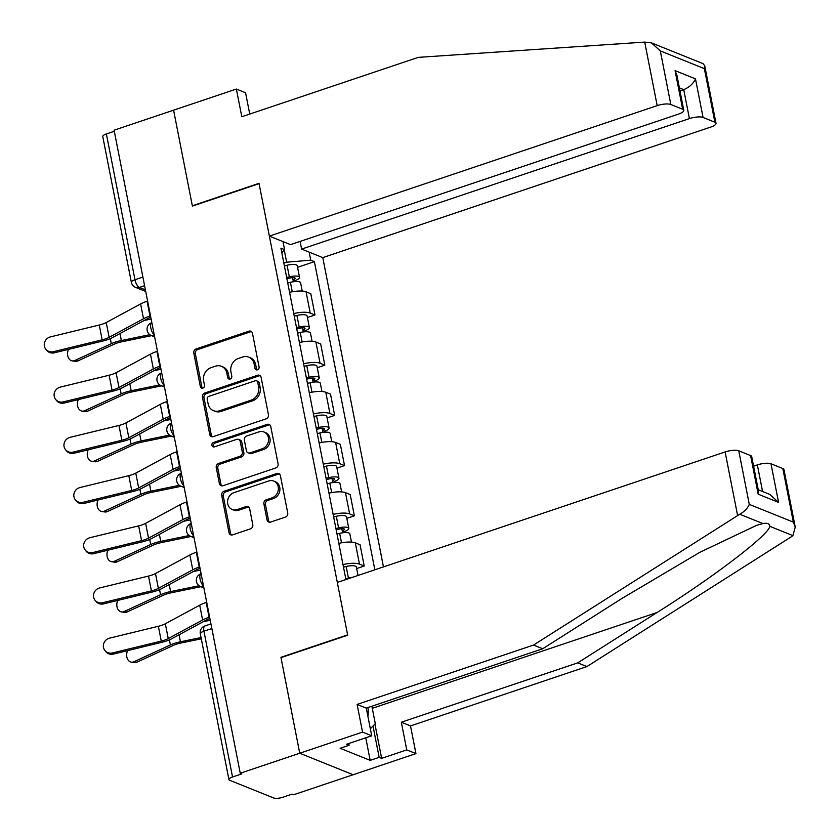 <?xml version="1.0" encoding="UTF-8"?>
<svg xmlns="http://www.w3.org/2000/svg" width="840" height="840" viewBox="0 0 840 840"><rect width="100%" height="100%" fill="white"/><g stroke="black" fill="none" stroke-linecap="round" stroke-linejoin="round"><path stroke-width="1.26" d="M257.45 369.82A2.352 2.058 -68.1 0 0 259.067 366.923L252.483 333.354A3.371 2.94 -68.1 0 0 248.923 331.181L196.098 348.957A3.371 2.94 -68.1 0 0 193.788 353.105L200.372 386.673A2.352 2.058 -68.1 0 0 204.477 385.287L203.627 380.94A10.773 9.397 -68.1 0 1 211.04 367.668L215.439 366.188A10.773 9.397 -68.1 0 1 221.445 366.303A10.773 9.397 -68.1 0 1 226.81 373.139L227.661 377.486A2.352 2.058 -68.1 0 0 230.15 379.008A2.352 2.058 -68.1 0 0 231.777 376.1L230.916 371.753A10.773 9.397 -68.1 0 1 238.329 358.491L242.728 357.01A10.773 9.397 -68.1 0 1 248.734 357.126A10.773 9.397 -68.1 0 1 254.111 363.962L254.961 368.298A2.352 2.058 -68.1 0 0 257.45 369.82M267.026 519.908A3.371 2.94 -68.1 0 0 270.585 522.081L285.401 517.094A3.371 2.94 -68.1 0 0 287.721 512.946L280.403 475.671A3.371 2.94 -68.1 0 0 276.854 473.498L224.018 491.274A3.371 2.94 -68.1 0 0 221.708 495.421L229.016 532.697A3.371 2.94 -68.1 0 0 232.575 534.87L250.478 528.843A3.371 2.94 -68.1 0 0 252.798 524.706L249.659 508.746A3.371 2.94 -68.1 0 0 246.109 506.572L237.227 509.565A9.009 7.854 -68.1 0 1 232.208 509.471A9.009 7.854 -68.1 0 1 227.598 500.955A9.009 7.854 -68.1 0 1 233.919 492.66L268.695 480.963A9.009 7.854 -68.1 0 1 273.714 481.058A9.009 7.854 -68.1 0 1 278.324 489.562A9.009 7.854 -68.1 0 1 272.013 497.858L266.217 499.81A3.371 2.94 -68.1 0 0 263.897 503.958L267.026 519.908L268.579 520.538A3.371 2.94 -68.1 0 0 269.535 522.228M240.251 773.251L114.083 130.2L173.586 110.177L192.402 206.094L259.077 183.656L347.613 634.883L280.928 657.321L299.744 753.228L240.251 773.251L241.804 773.881L232.533 777A6.857 2.006 168.9 0 0 228.921 779.573A6.857 2.006 168.9 0 0 229.666 780.266L273.735 798A6.857 2.006 168.9 0 0 282.828 797.244L292.1 794.125L293.654 794.745L353.157 774.732L299.744 753.228L353.157 774.732L415.947 753.606L406.76 749.9L401.331 722.222L410.519 725.918L415.947 753.606M266.123 418.845A3.371 2.94 -68.1 0 0 268.443 414.697L261.125 377.423A3.371 2.94 -68.1 0 0 257.576 375.249L204.75 393.026A3.371 2.94 -68.1 0 0 202.429 397.173L209.748 434.448A3.371 2.94 -68.1 0 0 213.297 436.622L266.123 418.845M270.764 426.542L278.082 463.827A3.371 2.94 -68.1 0 1 275.762 467.975L222.936 485.751A3.371 2.94 -68.1 0 1 219.387 483.578L216.248 467.618A3.371 2.94 -68.1 0 1 218.568 463.47L239.988 456.267A3.371 2.94 -68.1 0 0 242.309 452.12L240.23 441.536A3.371 2.94 -68.1 0 0 236.68 439.362L214.368 446.87A2.352 2.058 -68.1 0 1 213.507 442.449L267.215 424.379A3.371 2.94 -68.1 0 1 270.764 426.542M383.46 566.895L322.781 257.618L710.587 127.123A10.29 3.014 168.9 0 0 716.016 123.27A10.29 3.014 168.9 0 0 714.893 122.231L703.059 117.464A10.29 3.014 168.9 0 0 689.409 118.608L683.728 89.639C689.315 87.318 693.231 83.727 695.478 78.845L703.059 117.464M142.905 277.074L134.978 279.741A6.857 2.006 -11.1 0 0 131.355 282.314L102.753 136.521A6.857 2.006 -11.1 0 1 106.376 133.948L134.978 279.741A6.857 2.688 71.4 0 0 139.356 287.438L145.415 289.873M114.293 131.281L106.376 133.948M293.748 313.562A15.781 4.609 -11.1 0 1 310.223 313.068L306.065 291.827A15.781 4.609 168.9 0 0 289.58 292.32M306.065 291.827L310.81 293.738L314.979 314.979L307.419 317.52M310.223 313.068L314.979 314.979M317.268 367.731L324.828 365.18L320.659 343.938L315.913 342.027A15.781 4.609 168.9 0 0 299.429 342.52M303.597 363.762A15.781 4.609 -11.1 0 1 320.082 363.269L324.828 365.18M327.117 417.931L334.677 415.391L330.508 394.149L325.762 392.238A15.781 4.609 168.9 0 0 309.278 392.731M313.446 413.973A15.781 4.609 -11.1 0 1 329.931 413.48L334.677 415.391M336.966 468.143L344.526 465.602L340.358 444.36L335.612 442.449A15.781 4.609 168.9 0 0 319.127 442.943M323.295 464.184A15.781 4.609 -11.1 0 1 339.78 463.691L344.526 465.602M346.815 518.354L354.375 515.812L350.207 494.571L345.461 492.66A15.781 4.609 168.9 0 0 328.976 493.154M333.144 514.395A15.781 4.609 -11.1 0 1 349.629 513.902L354.375 515.812M356.664 568.565L364.224 566.013L360.066 544.772L355.31 542.861A15.781 4.609 168.9 0 0 338.835 543.354M342.993 564.596A15.781 4.609 -11.1 0 1 359.478 564.102L364.224 566.013M283.846 263.12L286.639 262.185L284.245 250.016M309.162 252.126L310.737 260.18L286.639 262.185M374.85 569.793L314.391 261.649L310.737 260.18M281.82 252.788L284.582 249.648L280.917 248.178L345.702 578.393L347.351 579.054M284.582 249.648L282.996 241.605M297.57 267.309L314.391 261.649M256.988 369.915A2.352 2.058 -68.1 0 1 256.515 368.928L255.665 364.581A10.773 9.397 -68.1 0 0 250.299 357.745L248.734 357.126M221.445 366.303L222.999 366.933A10.773 9.397 -68.1 0 1 228.365 373.769L229.226 378.116A2.352 2.058 -68.1 0 0 229.698 379.103M251.528 331.663A3.371 2.94 -68.1 0 0 250.488 331.81L197.652 349.587A3.371 2.94 -68.1 0 0 195.342 353.724L201.925 387.293A2.352 2.058 -68.1 0 0 202.398 388.29M260.18 375.732A3.371 2.94 -68.1 0 0 259.13 375.879L206.304 393.656A3.371 2.94 -68.1 0 0 203.984 397.803L211.302 435.078A3.371 2.94 -68.1 0 0 212.258 436.769M257.702 382.284A2.352 2.058 -68.1 0 0 255.213 380.762L208.845 396.365A2.352 2.058 -68.1 0 0 207.218 399.262L208.121 403.841A10.773 9.397 -68.1 0 0 213.486 410.676A10.773 9.397 -68.1 0 0 219.492 410.792L251.191 400.134A10.773 9.397 -68.1 0 0 258.605 386.862L257.702 382.284L259.255 382.904A2.352 2.058 -68.1 0 0 258.079 381.413L256.526 380.782M213.486 410.676L215.05 411.306A10.773 9.397 -68.1 0 0 221.056 411.421L219.492 410.792M259.255 382.904L260.159 387.492A10.773 9.397 -68.1 0 1 252.746 400.754L221.056 411.421M238.549 439.404L240.114 440.024A3.371 2.94 -68.1 0 1 241.784 442.166L243.863 452.75A3.371 2.94 -68.1 0 1 241.553 456.897L220.122 464.1A3.371 2.94 -68.1 0 0 217.812 468.248L220.941 484.197A3.371 2.94 -68.1 0 0 221.886 485.898M269.819 424.851A3.371 2.94 -68.1 0 0 268.769 424.998L215.061 443.069A2.352 2.058 -68.1 0 0 213.916 446.964M262.227 448.781A9.009 7.854 -68.1 0 0 268.538 440.486A9.009 7.854 -68.1 0 0 263.928 431.981A9.009 7.854 -68.1 0 0 258.909 431.886L246.656 436.002A3.371 2.94 -68.1 0 0 244.335 440.149L246.414 450.733A3.371 2.94 -68.1 0 0 249.974 452.907L262.227 448.781L263.781 449.411A9.009 7.854 -68.1 0 0 270.102 441.116A9.009 7.854 -68.1 0 0 265.482 432.611L263.928 431.981M248.094 452.876L249.648 453.495A3.371 2.94 -68.1 0 0 251.528 453.537L249.974 452.907M263.781 449.411L251.528 453.537M273.714 481.058L275.268 481.688A9.009 7.854 -68.1 0 1 279.877 490.193A9.009 7.854 -68.1 0 1 273.567 498.488L267.771 500.441A3.371 2.94 -68.1 0 0 265.451 504.588L268.579 520.538M232.208 509.471L233.762 510.09A9.009 7.854 -68.1 0 0 238.791 510.185L237.227 509.565M248.714 507.056A3.371 2.94 -68.1 0 0 247.664 507.203L238.791 510.185M279.457 473.981A3.371 2.94 -68.1 0 0 278.407 474.128L225.582 491.904A3.371 2.94 -68.1 0 0 223.262 496.052L230.58 533.327A3.371 2.94 -68.1 0 0 231.525 535.017M77.847 360.927A7.886 5.807 98.3 0 1 75.254 361.337L72.261 360.895A7.886 5.807 -81.7 0 0 74.855 360.497L77.847 360.927L114.293 344.127A12.694 3.707 168.9 0 1 121.716 341.796L151.62 335.664M68.513 349.377A7.886 5.807 -81.7 0 0 72.261 360.895M287.742 282.965L290.409 282.303A8.579 2.51 -11.1 0 1 300.615 282.828L302.221 291.07M286.923 278.786L290.262 277.967A4.116 1.208 -11.1 0 1 295.166 278.219A4.116 1.208 -11.1 0 1 292.992 279.762L293.381 281.746M286.671 277.483L289.338 276.832A8.579 2.51 -11.1 0 1 299.534 277.358A8.579 2.51 -11.1 0 1 295.019 280.581L295.207 281.558M284.393 265.902L287.06 265.251A8.579 2.51 -11.1 0 1 297.266 265.776L299.534 277.358M292.572 277.61L292.992 279.762L295.019 280.581M149.825 334.698L121.338 340.536A17.146 5.019 168.9 0 0 111.3 343.686L74.855 360.497M151.127 319.022L144.186 320.45M147.599 301.035L147.073 301.214A21.609 6.321 168.9 0 0 140.606 303.944L106.229 322.518A12.694 3.707 -11.1 0 1 99.257 325.028L50.505 336.882A7.886 7.455 -38.8 0 0 45.812 349.23A7.886 7.455 -38.8 0 0 53.413 351.687L54.327 352.821A7.886 7.455 141.2 0 1 46.725 350.364L45.812 349.23M150.507 315.84L149.982 316.019A21.609 6.321 168.9 0 0 143.514 318.748L109.137 337.323A12.694 3.707 -11.1 0 1 102.165 339.832L53.413 351.687M150.78 317.268A17.146 5.019 168.9 0 0 146.874 319L112.497 337.575A17.146 5.019 -11.1 0 1 103.079 340.967L54.327 352.821M87.696 411.138A7.886 5.807 98.3 0 1 85.103 411.548L82.12 411.106A7.886 5.807 -81.7 0 0 84.704 410.707L87.696 411.138L124.142 394.328A12.694 3.707 168.9 0 1 131.576 391.997L161.469 385.865M78.361 399.588A7.886 5.807 -81.7 0 0 82.12 411.106M297.591 333.165L300.258 332.514A8.579 2.51 -11.1 0 1 310.464 333.039L312.081 341.271M296.772 328.996L300.111 328.178A4.116 1.208 -11.1 0 1 305.014 328.43A4.116 1.208 -11.1 0 1 302.841 329.973L303.23 331.947M296.52 327.695L299.187 327.044A8.579 2.51 -11.1 0 1 309.382 327.569A8.579 2.51 -11.1 0 1 304.868 330.781L305.056 331.769M294.242 316.113L296.909 315.462A8.579 2.51 -11.1 0 1 307.115 315.977L309.382 327.569M302.421 327.82L302.841 329.973L304.868 330.781M159.673 384.899L131.187 390.747A17.146 5.019 168.9 0 0 121.149 393.897L84.704 410.707M160.986 369.233L154.035 370.661M97.545 461.349A7.886 5.807 98.3 0 1 94.952 461.748L91.97 461.318A7.886 5.807 -81.7 0 0 94.552 460.908L97.545 461.349L133.99 444.538A12.694 3.707 168.9 0 1 141.424 442.207L171.318 436.076M88.211 449.788A7.886 5.807 -81.7 0 0 91.97 461.318M307.44 383.376L310.107 382.725A8.579 2.51 -11.1 0 1 320.313 383.25L321.93 391.482M306.621 379.197L309.971 378.378A4.116 1.208 -11.1 0 1 314.864 378.63A4.116 1.208 -11.1 0 1 312.69 380.173L313.079 382.158M306.369 377.906L309.036 377.255A8.579 2.51 -11.1 0 1 319.242 377.78A8.579 2.51 -11.1 0 1 314.717 380.993L314.906 381.98M304.101 366.314L306.757 365.663A8.579 2.51 -11.1 0 1 316.964 366.188L319.242 377.78M312.27 378.021L312.69 380.173L314.717 380.993M169.523 435.11L141.036 440.958A17.146 5.019 168.9 0 0 131.008 444.108L94.552 460.908M170.835 419.444L163.884 420.872M644.721 42.095L651.43 42.871L660.313 50.904L670.824 104.496A10.29 3.014 168.9 0 0 657.184 105.63L644.721 42.095L418.215 57.372L241.804 116.729L236.376 89.05L173.586 110.177L192.339 205.769L259.014 183.33L269.377 236.114L657.184 105.63M236.376 89.05L245.564 92.746L249.743 114.061M322.781 257.618L301.602 249.091L689.409 118.608M269.377 236.114L290.546 244.64L678.352 114.156A10.29 3.014 168.9 0 0 683.781 110.292A10.29 3.014 168.9 0 0 682.658 109.252L670.824 104.496M300.101 241.427L301.602 249.091M679.98 90.898L683.728 89.639L679.392 87.885M682.658 109.252L675.077 70.633L676.988 75.632L683.781 110.292M714.893 122.231L704.372 68.639L704.728 65.72L702.996 63.62L651.43 42.871M401.331 722.222L577.742 662.865L586.929 666.561L790.997 536.97L792.897 535.626L795.249 527.121L793.349 522.123L782.827 468.542A10.29 3.014 -11.1 0 1 783.962 469.57L795.249 527.121M577.742 662.865L657.027 612.518C713.832 576.944 769.902 534.041 769.724 526.292C769.702 523.677 767.445 522.764 762.941 523.562L756.494 525.389L700.004 552.226L621.989 598.416L542.703 648.764L366.293 708.12L371.721 735.798L346.605 744.25L349.104 745.259L340.127 748.272L370.178 760.368L379.155 757.355L373.002 726.012M586.929 666.561L410.519 725.918M738.77 450.796L749.28 504.389C747.6 508.347 744.429 511.623 739.756 514.238L533.526 645.067L357.105 704.424L362.544 732.102L299.744 753.228L280.991 657.647L347.676 635.208L337.312 582.425L725.12 451.941A10.29 3.014 -11.1 0 1 738.77 450.796L750.603 455.564A10.29 3.014 -11.1 0 1 751.726 456.603L758.53 491.264L758.174 494.183L750.603 455.564M362.544 732.102L371.721 735.798M374.913 724.038L381.644 758.352L406.76 749.9M381.644 758.352L379.155 757.355M357.105 704.424L366.293 708.12M533.526 645.067L542.703 648.764M762.573 491.495L757.355 464.909A10.29 3.014 -11.1 0 1 770.994 463.774L782.827 468.542M757.355 464.909L753.606 466.179M348.757 743.526L349.104 745.259M370.178 760.368L365.757 737.814M770.994 463.774L778.575 502.394L769.702 494.361L758.226 489.741M371.879 706.24L375.302 723.65L370.346 728.763M367.889 716.236A22.292 8.747 71.4 0 0 367.952 707.564M157.447 351.246L156.922 351.425A21.609 6.321 168.9 0 0 150.454 354.155L116.078 372.719A12.694 3.707 -11.1 0 1 109.116 375.239L60.365 387.093A7.886 7.455 -38.8 0 0 55.66 399.441A7.886 7.455 -38.8 0 0 63.263 401.898L64.176 403.032A7.886 7.455 141.2 0 1 56.574 400.575L55.66 399.441M160.356 366.051L159.831 366.23A21.609 6.321 168.9 0 0 153.363 368.959L118.986 387.524A12.694 3.707 -11.1 0 1 112.014 390.044L63.263 401.898M160.64 367.469A17.146 5.019 168.9 0 0 156.723 369.212L122.346 387.776A17.146 5.019 -11.1 0 1 112.927 391.178L64.176 403.032M167.307 401.457L166.782 401.625A21.609 6.321 168.9 0 0 160.303 404.366L125.927 422.93A12.694 3.707 -11.1 0 1 118.965 425.45L70.214 437.304A7.886 7.455 -38.8 0 0 65.51 449.652A7.886 7.455 -38.8 0 0 73.111 452.109L74.025 453.243A7.886 7.455 141.2 0 1 66.423 450.786L65.51 449.652M170.205 416.262L169.68 416.43A21.609 6.321 168.9 0 0 163.212 419.171L128.835 437.735A12.694 3.707 -11.1 0 1 121.863 440.255L73.111 452.109M170.489 417.68A17.146 5.019 168.9 0 0 166.572 419.412L132.195 437.987A17.146 5.019 -11.1 0 1 122.777 441.389L74.025 453.243M107.394 511.56A7.886 5.807 98.3 0 1 104.801 511.959L101.819 511.529A7.886 5.807 -81.7 0 0 104.402 511.119L107.394 511.56L143.84 494.75A12.694 3.707 168.9 0 1 151.274 492.419L181.167 486.286M98.07 500A7.886 5.807 -81.7 0 0 101.819 511.529M317.289 433.587L319.956 432.936A8.579 2.51 -11.1 0 1 330.162 433.451L331.779 441.693M316.47 429.408L319.82 428.589A4.116 1.208 -11.1 0 1 324.713 428.841A4.116 1.208 -11.1 0 1 322.539 430.385L322.928 432.369M316.218 428.117L318.885 427.466A8.579 2.51 -11.1 0 1 329.091 427.98A8.579 2.51 -11.1 0 1 324.566 431.204L324.765 432.18M313.95 416.524L316.617 415.874A8.579 2.51 -11.1 0 1 326.812 416.399L329.091 427.98M322.119 428.232L322.539 430.385L324.566 431.204M179.382 485.32L150.896 491.169A17.146 5.019 168.9 0 0 140.858 494.308L104.402 511.119M180.684 469.655L173.733 471.072M117.243 561.76A7.886 5.807 98.3 0 1 114.66 562.17L111.668 561.729A7.886 5.807 -81.7 0 0 114.261 561.33L117.243 561.76L153.699 544.95A12.694 3.707 168.9 0 1 161.123 542.63L191.016 536.498M107.919 550.211A7.886 5.807 -81.7 0 0 111.668 561.729M327.149 483.798L329.805 483.137A8.579 2.51 -11.1 0 1 340.011 483.661L341.628 491.904M326.33 479.619L329.669 478.8A4.116 1.208 -11.1 0 1 334.562 479.052A4.116 1.208 -11.1 0 1 332.399 480.596L332.787 482.58M326.067 478.317L328.734 477.666A8.579 2.51 -11.1 0 1 338.94 478.191A8.579 2.51 -11.1 0 1 334.415 481.415L334.614 482.391M323.799 466.736L326.466 466.084A8.579 2.51 -11.1 0 1 336.661 466.61L338.94 478.191M331.968 478.443L332.399 480.596L334.415 481.415M189.231 535.531L160.745 541.37A17.146 5.019 168.9 0 0 150.707 544.52L114.261 561.33M190.533 519.855L183.582 521.283M127.092 611.972A7.886 5.807 98.3 0 1 124.509 612.381L121.517 611.94A7.886 5.807 -81.7 0 0 124.11 611.541L127.092 611.972L163.548 595.161A12.694 3.707 168.9 0 1 170.972 592.83L200.865 586.698M117.768 600.422A7.886 5.807 -81.7 0 0 121.517 611.94M336.998 533.999L339.665 533.347A8.579 2.51 -11.1 0 1 349.86 533.873L351.477 542.105M336.179 529.83L339.518 529.011A4.116 1.208 -11.1 0 1 344.411 529.263A4.116 1.208 -11.1 0 1 342.248 530.807L342.636 532.781M335.927 528.528L338.583 527.877A8.579 2.51 -11.1 0 1 348.789 528.402A8.579 2.51 -11.1 0 1 344.264 531.615L344.463 532.602M333.648 516.947L336.315 516.295A8.579 2.51 -11.1 0 1 346.521 516.81L348.789 528.402M341.817 528.654L342.248 530.807L344.264 531.615M199.08 585.732L170.594 591.581A17.146 5.019 168.9 0 0 160.555 594.731L124.11 611.541M200.382 570.066L193.431 571.494M177.156 451.657L176.631 451.836A21.609 6.321 168.9 0 0 170.163 454.566L135.776 473.141A12.694 3.707 -11.1 0 1 128.814 475.65L80.062 487.515A7.886 7.455 -38.8 0 0 75.369 499.853A7.886 7.455 -38.8 0 0 82.961 502.32L83.874 503.454A7.886 7.455 141.2 0 1 76.272 500.987L75.369 499.853M180.054 466.463L179.529 466.641A21.609 6.321 168.9 0 0 173.061 469.371L138.684 487.945A12.694 3.707 -11.1 0 1 131.722 490.455L82.961 502.32M180.338 467.891A17.146 5.019 168.9 0 0 176.421 469.623L142.044 488.197A17.146 5.019 -11.1 0 1 132.626 491.589L83.874 503.454M187.005 501.869L186.48 502.047A21.609 6.321 168.9 0 0 180.012 504.777L145.625 523.351A12.694 3.707 -11.1 0 1 138.663 525.861L89.912 537.716A7.886 7.455 -38.8 0 0 85.218 550.063A7.886 7.455 -38.8 0 0 92.82 552.521L93.723 553.654A7.886 7.455 141.2 0 1 86.132 551.198L85.218 550.063M189.903 516.673L189.389 516.852A21.609 6.321 168.9 0 0 182.91 519.582L148.533 538.157A12.694 3.707 -11.1 0 1 141.572 540.666L92.82 552.521M190.186 518.101A17.146 5.019 168.9 0 0 186.27 519.834L151.893 538.409A17.146 5.019 -11.1 0 1 142.485 541.8L93.723 553.654M196.854 552.079L196.329 552.258A21.609 6.321 168.9 0 0 189.861 554.988L155.484 573.552A12.694 3.707 -11.1 0 1 148.512 576.072L99.761 587.926A7.886 7.455 -38.8 0 0 95.067 600.275A7.886 7.455 -38.8 0 0 102.669 602.731L103.583 603.865A7.886 7.455 141.2 0 1 95.981 601.409L95.067 600.275M199.763 566.885L199.238 567.063A21.609 6.321 168.9 0 0 192.759 569.793L158.382 588.357A12.694 3.707 -11.1 0 1 151.421 590.877L102.669 602.731M200.035 568.302A17.146 5.019 168.9 0 0 196.119 570.045L161.742 588.609A17.146 5.019 -11.1 0 1 152.334 592.011L103.583 603.865M136.952 662.183A7.886 5.807 98.3 0 1 134.358 662.582L131.365 662.151A7.886 5.807 -81.7 0 0 133.959 661.742L136.952 662.183L173.397 645.372A12.694 3.707 168.9 0 1 180.821 643.041L201.306 638.841M127.617 650.622A7.886 5.807 -81.7 0 0 131.365 662.151M346.269 578.613L348.443 578.088A8.579 2.51 -11.1 0 1 352.159 577.426M343.497 567.147L346.164 566.496A8.579 2.51 -11.1 0 1 356.37 567.021L358.019 575.463M201.054 637.56L180.442 641.792A17.146 5.019 168.9 0 0 170.405 644.931L133.959 661.742M210.231 620.277L203.291 621.705M206.703 602.291L206.178 602.458A21.609 6.321 168.9 0 0 199.71 605.199L165.333 623.763A12.694 3.707 -11.1 0 1 158.361 626.283L109.61 638.138A7.886 7.455 -38.8 0 0 104.916 650.486A7.886 7.455 -38.8 0 0 112.518 652.942L113.431 654.077A7.886 7.455 141.2 0 1 105.83 651.62L104.916 650.486M209.612 617.096L209.087 617.264A21.609 6.321 168.9 0 0 202.619 620.004L168.231 638.568A12.694 3.707 -11.1 0 1 161.27 641.088L112.518 652.942M209.885 618.513A17.146 5.019 168.9 0 0 205.978 620.246L171.591 638.82A17.146 5.019 -11.1 0 1 162.183 642.222L113.431 654.077M144.585 285.673L139.356 287.438A6.857 5.985 -68.1 0 1 135.534 287.364L145.719 291.459M349.629 513.902L345.461 492.66M339.78 463.691L335.612 442.449M329.931 413.48L325.762 392.238M320.082 363.269L315.913 342.027M359.478 564.102L355.31 542.861M151.841 322.655L151.736 322.686A6.857 2.688 71.4 0 0 150.833 328.072A6.857 2.688 71.4 0 0 154.266 335.024M154.423 335.832A6.857 5.985 111.9 0 1 151.358 335.559L154.634 336.872M161.69 372.866L161.584 372.897A6.857 2.688 71.4 0 0 160.681 378.284A6.857 2.688 71.4 0 0 164.126 385.235M171.538 423.066L171.434 423.108A6.857 2.688 71.4 0 0 170.541 428.495A6.857 2.688 71.4 0 0 173.975 435.445M181.398 473.277L181.283 473.319A6.857 2.688 71.4 0 0 180.39 478.695A6.857 2.688 71.4 0 0 183.823 485.656M191.247 523.488L191.132 523.519A6.857 2.688 71.4 0 0 190.239 528.906A6.857 2.688 71.4 0 0 193.672 535.857M201.096 573.699L200.991 573.731A6.857 2.688 71.4 0 0 200.088 579.117A6.857 2.688 71.4 0 0 203.522 586.068M164.283 386.043A6.857 5.985 111.9 0 1 161.207 385.76L164.483 387.082M174.132 436.244A6.857 5.985 111.9 0 1 171.066 435.971L174.332 437.294M183.981 486.455A6.857 5.985 111.9 0 1 180.915 486.181L184.18 487.494M193.83 536.666A6.857 5.985 111.9 0 1 190.764 536.393L194.03 537.705M203.679 586.876A6.857 5.985 111.9 0 1 200.613 586.593L203.889 587.916M211.859 628.53L203.931 631.197L232.533 777M210.945 623.9L204.855 625.957A6.857 2.688 71.4 0 0 203.931 631.197A6.857 2.006 -11.1 0 0 200.309 633.78L228.921 779.573M255.665 364.581L254.111 363.962M229.226 378.116L227.661 377.486M228.365 373.769L226.81 373.139M201.925 387.293L200.372 386.673M195.342 353.724L193.788 353.105M197.652 349.587L196.098 348.957M250.488 331.81L248.923 331.181M256.515 368.928L254.961 368.298M211.302 435.078L209.748 434.448M203.984 397.803L202.429 397.173M206.304 393.656L204.75 393.026M259.13 375.879L257.576 375.249M252.746 400.754L251.191 400.134M260.159 387.492L258.605 386.862M220.941 484.197L219.387 483.578M217.812 468.248L216.248 467.618M220.122 464.1L218.568 463.47M241.553 456.897L239.988 456.267M243.863 452.75L242.309 452.12M241.784 442.166L240.23 441.536M215.061 443.069L213.507 442.449M268.769 424.998L267.215 424.379M265.451 504.588L263.897 503.958M267.771 500.441L266.217 499.81M273.567 498.488L272.013 497.858M247.664 507.203L246.109 506.572M230.58 533.327L229.016 532.697M223.262 496.052L221.708 495.421M225.582 491.904L224.018 491.274M278.407 474.128L276.854 473.498M290.409 282.303L292.268 291.764M287.06 265.251L289.338 276.832M110.313 338.615L111.3 343.686M119.963 333.532L121.338 340.536M149.982 316.019L147.073 301.214M109.137 337.323L106.229 322.518M143.514 318.748L140.606 303.944M102.165 339.832L99.257 325.028M300.258 332.514L302.117 341.975M296.909 315.462L299.187 327.044M120.162 388.826L121.149 393.897M129.811 383.744L131.187 390.747M310.107 382.725L311.966 392.175M306.757 365.663L309.036 377.255M130.011 439.036L131.008 444.108M139.671 433.955L141.036 440.958M704.372 68.639L660.313 50.904M675.077 70.633L695.478 78.845M792.897 535.626L769.724 526.292M762.941 523.562L739.756 514.238M749.28 504.389L793.349 522.123M778.575 502.394L758.174 494.183M737.594 515.476L725.12 451.941M372.288 708.32L657.027 612.518M159.831 366.23L156.922 351.425M118.986 387.524L116.078 372.719M153.363 368.959L150.454 354.155M112.014 390.044L109.116 375.239M169.68 416.43L166.782 401.625M128.835 437.735L125.927 422.93M163.212 419.171L160.303 404.366M121.863 440.255L118.965 425.45M319.956 432.936L321.815 442.386M316.617 415.874L318.885 427.466M139.86 489.248L140.858 494.308M149.52 484.155L150.896 491.169M329.805 483.137L331.663 492.597M326.466 466.084L328.734 477.666M149.709 539.448L150.707 544.52M159.369 534.366L160.745 541.37M339.665 533.347L341.512 542.808M336.315 516.295L338.583 527.877M159.558 589.659L160.555 594.731M169.218 584.577L170.594 591.581M179.529 466.641L176.631 451.836M138.684 487.945L135.776 473.141M173.061 469.371L170.163 454.566M131.722 490.455L128.814 475.65M189.389 516.852L186.48 502.047M148.533 538.157L145.625 523.351M182.91 519.582L180.012 504.777M141.572 540.666L138.663 525.861M199.238 567.063L196.329 552.258M158.382 588.357L155.484 573.552M192.759 569.793L189.861 554.988M151.421 590.877L148.512 576.072M346.164 566.496L348.443 578.088M169.407 639.87L170.405 644.931M179.067 634.788L180.442 641.792M209.087 617.264L206.178 602.458M168.231 638.568L165.333 623.763M202.619 620.004L199.71 605.199M161.27 641.088L158.361 626.283M151.736 322.686A6.857 6.857 0 0 0 151.358 335.559M161.584 372.897A6.857 6.857 0 0 0 161.207 385.76M171.434 423.108A6.857 6.857 0 0 0 171.066 435.971M181.283 473.319A6.857 6.857 0 0 0 180.915 486.181M191.132 523.519A6.857 6.857 0 0 0 190.764 536.393M200.991 573.731A6.857 6.857 0 0 0 200.613 586.593M204.855 625.957A6.857 6.857 0 0 0 200.309 633.78M131.355 282.314A6.857 6.857 0 0 0 135.534 287.364M704.728 65.72L716.016 123.27"/></g></svg>
